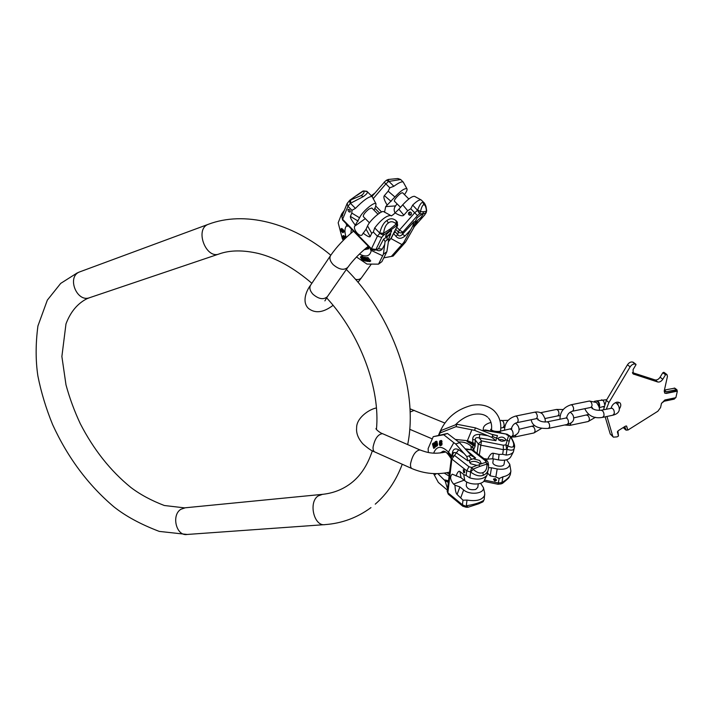 <?xml version="1.0" encoding="UTF-8"?>
<svg xmlns="http://www.w3.org/2000/svg" width="713" height="713" viewBox="0 0 713 713"><rect width="100%" height="100%" fill="white"/><g stroke="black" fill="none" stroke-linecap="round" stroke-linejoin="round"><path stroke-width="1.07" d="M664.284 372.569L662.814 372.739L660.095 377.213L662.805 379.263C661.299 381.41 659.614 382.32 657.76 381.99L633.206 373.969L633.082 369.601L635.969 364.753L635.31 364.093C633.385 363.728 631.665 364.655 630.132 366.865L608.911 402.524L606.326 409.155M632.395 372.605L655.069 379.922C656.923 380.261 658.598 379.361 660.095 377.213M633.322 362.32L632.627 362.044C630.711 361.678 628.991 362.596 627.467 364.798L606.335 400.376L603.528 409.743M605.168 416.838L610.221 433.976L613.287 437.069M618.1 402.052L617.859 404.779M611.13 408.157C611.95 405.082 613.875 403.068 616.905 402.141L619.722 402.64C621.237 404.146 621.13 406.214 619.392 408.852M664.24 372.534L666.958 374.575L667.457 376.357L664.204 391.081L664.783 393.157L666.334 393.407L677.35 391.134L675.862 397.685L664.872 399.984L661.477 403.433L660.559 407.586L657.858 411.241L627.841 430.117L626.584 426.044L625.488 426.133L618.626 430.438L617.396 431.891L618.483 435.999L617.921 431.017M606.959 416.463L612.752 436.178L613.385 437.149L617.084 436.873L618.483 435.999M666.958 374.575L665.532 374.771L662.805 379.263M627.841 430.117L626.451 425.964M627.583 429.894L626.139 430.197L624.74 426.597M624.392 428.584L623.643 427.283M674.801 388.157L664.436 390.056M661.53 403.21L664.284 401.205L674.24 399.128L675.523 397.756M664.623 393.023L666.067 393.202L677.163 390.564L676.379 389.69L666.388 391.758L664.837 391.499L664.284 390.724M598.973 406.472L599.018 406.276C599.107 403.175 598.154 401.41 596.166 400.982L596.041 401M599.143 407.319L599.615 406.16C599.704 403.05 598.76 401.285 596.763 400.858L596.407 400.964M469.876 477.915C477.763 480.125 483.459 479.252 486.979 475.277L488.494 468.263C488.12 471.605 486.391 473.94 483.325 475.277C479.599 476.658 475.366 475.58 470.633 472.024L469.876 477.915L466.133 475.526L466.739 470.803L451.864 459.056L458.673 449.743C455.268 448.076 453.201 448.994 452.479 452.488L453.379 453.156M488.574 465.446L488.494 468.263L488.574 465.446M484.822 494.849C482.772 499.849 476.837 501.595 467.015 500.08L463.004 500.187L457.095 494.448C455.981 493.485 455.259 490.401 454.947 485.196L459.903 486.908L463.646 489.947C469.76 495.366 484.305 493.717 483.476 487.737L484.733 493.325L484.18 499.528C484.038 500.33 482.523 501.292 479.635 502.415C476.391 503.726 471.935 504.849 466.275 505.793L466.142 507.237L467.871 507.273M478.984 464.983L476.863 465.393L470.669 463.744L469.341 461.249L470.161 459.858L473.182 458.771L479.697 460.473L481.07 462.942L478.984 464.983L479.92 466.355L473.022 469.136L471.712 467.47L470.411 471.81L473.245 469.359C476.792 472.594 479.992 473.69 482.844 472.639L483.325 475.277M488.592 465.099L486.979 464.332C487.059 468.806 485.687 471.578 482.844 472.639M463.004 500.187L462.425 504.777L468.058 507.21M486.979 475.277L484.555 479.894C483.307 484.947 470.313 485.508 464.814 480.731L461.044 477.71L452.229 474.181C449.734 476.596 450.179 479.894 453.584 484.091L464.136 480.188M456.062 476.017C457.488 472.158 458.78 470.651 459.93 471.507L463.717 474.519L466.133 475.526M478.263 483.886L477.799 487.353L475.731 489.457C470.437 490.33 467.273 489.065 466.222 485.642L466.694 481.97M483.476 487.737L480.598 483.289M454.947 485.196L453.584 484.091M472.567 449.921L465.562 449.368M479.92 466.355L486.97 464.038L485.357 460.75L487.273 461.142L488.031 462.282M480.473 464.074L485.74 462.354L488.583 464.823M473.182 458.771L475.607 457.996L465.696 449.52M469.662 462.639C472.532 460.839 475.758 460.981 479.359 463.058L480.384 464.163M470.161 459.858L467.808 460.803L456.177 452.666L453.718 452.523L451.16 457.737L451.864 459.056L447.871 492.745L447.185 491.391L448.281 494.207M471.534 455.732L459.52 442.657L447.479 433.459L433.237 436.668L428.13 448.62L428.353 452.461M471.846 455.999L475.607 457.996M471.462 459.11L468.896 455.892L470.945 455.152M451.231 457.345L448.067 452.8L453.807 442.684L455.687 443.994L466.837 456.623L467.808 460.803M466.837 456.623L468.896 455.892M451.882 455.946L452.479 452.488M442.283 452.728L443.923 451.24L442.247 452.728M446.944 472.71L449.208 474.305M446.989 472.701L449.208 474.279M453.807 442.684L443.718 434.743L447.479 433.459M443.718 434.743L433.237 436.668M455.687 443.994L459.52 442.657M433.557 473.601L438.343 482.434L447.336 490.098M434.03 473.619L434.68 474.885L436.329 473.673M434.734 447.238L434.885 447.773L433.673 448.325L433.317 446.169L433.869 445.589L434.912 447.015L433.228 443.138L432.452 443.958L433.673 448.325M434.609 442.818L433.415 443.058M434.672 447.265L435.83 446.445M436.267 443.361L437.292 443.005L437.586 444.93L437.194 445.91L435.812 446.454L436.561 445.277L436.267 443.361L435.67 443.682L436.285 445.215L435.536 445.839L434.85 443.147L435.982 441.989L435.34 441.57L434.609 442.737L435.046 445.67L435.812 446.454M435.866 442.595L437.131 442.113L437.007 441.632L435.34 441.57M435.893 442.586L435.964 443.531M436.08 444.181L436.169 444.716L435.144 445.064M435.26 445.447L436.169 444.716M440.482 445.678L441.757 445.046L441.971 443.094L441.115 442.238L439.547 443.031L439.93 441.418L440.982 442.096L440.572 440.99L439.654 441.169L439.315 444.244L439.992 445.705L440.732 445.402L441.026 443.976L440.572 442.764L439.841 442.657M440.982 442.096L442.007 441.739L441.605 440.643L439.903 440.892M440.661 441.775L440.589 442.399M440.607 443.441L439.565 443.869L440.5 443.281L440.447 445.153L439.556 444.181M440.732 444.511L440.581 443.825M466.097 507.228L462.746 506.185L462.425 504.777L447.871 492.745L448.406 494.305L462.666 506.114M463.985 469.929L463.263 469.715L463.646 472.603L464.368 472.817L463.985 469.929M464.047 469.983L464.849 472.095M476.863 465.393L471.712 467.47L468.958 466.721L466.739 470.803L470.633 472.024L473.245 469.359M479.635 502.415L478.717 503.779L468.254 507.166L466.275 505.793L467.015 500.08M434.68 474.885L435.59 473.664M434.787 473.646L434.574 474.314L434.217 473.628M433.165 445.616L432.773 444.217L433.513 443.557L433.852 444.76L433.165 445.616M434.03 445.928L433.317 446.169M434.885 447.773L433.861 448.12M434.609 442.853L433.629 443.192M434.609 443.192L433.825 443.459M434.636 443.468L433.941 443.7M434.68 443.851L434.048 444.074M434.743 444.163L434.092 444.386M434.814 444.618L434.092 444.867M434.868 444.894L434.012 445.188M435.928 446.668L434.912 447.015M433.727 443.887L432.773 444.217M437.559 444.502L436.534 444.859M437.586 444.93L436.561 445.277M437.497 445.411L436.472 445.768M437.372 445.696L436.347 446.053M437.194 445.91L436.169 446.258M436.579 441.213L435.554 441.561M436.775 441.32L435.75 441.677M437.007 441.632L435.982 441.989M437.131 442.113L436.106 442.461M435.616 442.185L435.09 442.363M435.732 442.283L434.957 442.55M435.83 442.479L434.877 442.809M435.875 442.8L434.85 443.147M435.91 443.219L434.885 443.566M436.222 445.411L435.385 445.705M436.071 445.652L435.536 445.839M441.971 443.094L440.946 443.441M441.828 442.755L440.803 443.112M442.051 443.62L441.026 443.976M442.033 444.146L441.008 444.502M441.917 444.645L440.892 445.001M441.757 445.046L440.732 445.402M441.169 440.474L440.144 440.821M441.365 440.5L440.34 440.857M441.605 440.643L440.572 440.99M441.837 440.982L440.812 441.338M441.971 441.418L440.946 441.775M440.384 441.4L439.778 441.605M440.563 441.597L439.68 441.9M440.643 441.855L439.618 442.203M441.115 442.238L440.09 442.595M441.356 442.274L440.331 442.63M441.597 442.408L440.572 442.764M440.358 443.156L439.725 443.37M440.491 443.263L439.627 443.566M440.589 443.513L439.565 443.869M440.625 444.146L439.6 444.493M440.705 444.466L439.68 444.823M440.67 444.76L439.814 445.055M440.598 444.957L439.957 445.179M451.837 456.017L448.415 452.051C441.507 445.447 436.597 445.803 433.673 453.12M495.829 476.997L497.184 468.958C504.786 469.947 508.984 468.388 509.777 464.288L510.891 471.088C510.312 473.878 507.665 475.785 502.959 476.801L499.18 478.494L495.829 476.997L490.143 475.821L491.48 467.79L488.574 467.63M510.365 474.403L510.303 474.68C508.075 478.343 511.488 475.847 502.727 483.182L502.139 482.398C506.925 479.564 509.67 476.899 510.365 474.403L510.891 471.088M514.447 447.434L513.378 451.926C512.086 453.735 509.679 454.787 506.141 455.081L506.988 449.324C511.444 450.776 513.895 450.304 514.34 447.907L514.456 447.381C515.125 445.866 513.975 442.399 510.998 436.989L510.838 436.748M509.777 464.288L506.578 459.787M497.184 468.958L491.48 467.79M493.351 458.878L492.888 462.202C492.068 465.945 503.271 467.951 504.064 464.199L504.136 463.726M513.378 451.926L510.945 456.48C509.18 459.742 505.027 460.883 498.476 459.921L492.745 458.753L487.728 459.136L483.922 458.593M506.141 455.081L502.674 454.306L503.351 449.662L506.774 449.208L505.856 444.867L507.799 445.857L506.988 449.324L510.463 436.793L511.934 436.472L513.119 434.743C513.137 431.499 512.219 429.627 510.365 429.11L510.25 429.137M502.674 454.306L499.055 454.413L493.289 453.254C491.533 452.951 489.679 454.912 487.728 459.136M487.799 473.298L490.143 475.821M483.735 481.293L498.048 484.27L499.18 478.494M494.813 481.07L493.485 479.314L495.178 478.521L496.515 480.277L494.813 481.07M496.551 479.813L495.072 480.214L493.699 478.931M498.093 484.261L501.052 483.886L501.899 482.567L502.487 483.361L501.141 483.877M508.984 441.133L505.838 439.876C502.674 442.051 500.054 441.597 497.977 438.522L496.578 438.049L495.9 440.679L479.234 437.951C476.382 437.238 475.054 437.907 475.268 439.957L472.692 439.44C472.71 435.928 475.099 434.253 479.831 434.413L479.234 437.951L481.507 440.884L503.289 445.215L503.351 449.662L480.624 445.126L478.298 443.914L481.507 440.884L479.305 455.063M505.838 439.876L505.874 439.716C503.797 436.784 501.177 436.32 498.022 438.335M491.319 434.217L497.478 435.634L496.578 438.049L494.412 437.354L492.38 436.08L492.799 434.752L475.437 427.871L474.582 430.322L456.017 426.659L440.09 432.934L439.012 434.992M504.84 440.91C502.915 439.547 500.847 439.226 498.628 439.966M497.478 435.634L492.799 434.752M495.9 440.679L491.952 437.408L492.38 436.08M491.952 437.408L474.582 430.322M477.059 453.352L478.298 443.914L475.268 439.957L475.108 446.276L473.824 449.27L473.37 449.038L473.913 450.946M473.592 449.27L474.02 451.026M475.108 446.276L472.817 445.072L472.933 448.147C469.35 443.727 464.626 441.686 458.762 442.007M474.305 451.249L472.915 447.568M475.259 445.117L472.96 443.914L472.817 445.072L467.06 441.534L467.407 440.696L472.764 442.853L472.96 443.914L467.06 441.534M475.339 443.388L472.764 442.853L472.692 439.44M438.602 435.073L441.044 430.527L456.926 424.262L475.437 427.871M483.343 430.144L507.273 434.288M509.786 435.732L508.556 435.759L510.998 436.989M514.34 447.907L513.52 445.678C514.144 444.101 513.173 441.222 510.624 437.042M513.52 445.678C513.173 447.532 511.337 447.63 508.012 445.973M456.926 424.262L456.017 426.659M441.044 430.527L440.09 432.934M421.365 200.095L420.982 199.845C419.378 199.542 416.615 201.289 412.675 205.094L410.75 208.757L407.702 210.745L403.825 215.157L398.879 209.203L393.478 214.426L391.357 215.914L390.715 215.486C386.437 215.567 381.099 219.711 374.699 227.919L373.336 232.064L377.4 236.199L379.735 233.383L383.514 235.281L383.567 233.561L379.762 233.062C381.295 226.823 383.674 222.643 386.901 220.549C389.984 218.16 393.041 218.205 396.08 220.673L396.891 221.565L396.473 225.825L396.544 221.146M422.961 213.339L423.433 213.624L421.089 217.385L416.267 221.583L415.011 221.832L417.132 217.795L422.961 213.339L423.486 211.699L420.447 211.725L419.592 213.802L417.568 210.326L420.51 211.44L417.631 210.041C419.52 204.943 421.276 202.34 422.898 202.234L423.905 202.617L421.294 200.023M404.449 194.596C406.651 191.628 407.479 189.676 406.927 188.749L403.237 182.065C401.874 181.307 398.745 182.715 393.843 186.289L388.95 181.405L400.688 179.524M426.641 210.478L426.472 210.914C425.964 206.761 425.1 204.729 423.861 204.809L422.898 202.234M420.51 211.44C421.508 207.109 422.631 204.898 423.861 204.809M407.702 210.745L402.729 204.8C408.21 198.927 412.15 196.111 414.547 196.342L420.982 199.845M402.729 204.8L398.879 209.203M400.528 207.323L394.512 201.28C393.05 200.442 400.243 192.662 402.364 192.795L402.783 192.929M406.927 188.749C404.726 188.027 400.724 190.772 394.913 196.975L385.706 206.61L384.521 212.224M397.079 203.856L395.563 205.905L385.706 206.61M394.984 212.75C393.728 210.335 393.924 208.053 395.563 205.905M393.843 186.289L389.797 187.804L385.867 183.874L388.647 181.45L386.393 180.273L384.138 182.252L385.867 183.874L373.104 198.784M389.797 187.804L388.166 191.191L384.36 195.62C383.246 196.993 384.164 200.121 387.106 204.987M394.886 212.813C399.636 215.665 402.613 216.449 403.825 215.157M421.864 213.775L419.592 213.802L417.47 215.611L410.75 208.757M411.089 214.756L410.046 215.273C408.496 214.916 408.094 213.998 408.834 212.501L409.895 211.984C411.437 212.34 411.838 213.267 411.089 214.756M410.376 215.21L409.405 212.447L410.127 211.984M395.697 229.31L398.273 231.912L399.494 230.032L402.845 232.135L402.453 234.274L405.073 235.941C401.401 238.98 398.326 239.078 395.858 236.217L397.774 234.782C398.977 236.431 400.537 236.261 402.453 234.274L413.888 221.761L414.93 221.734M416.267 221.583L417.328 221.378L415.697 223.267M384.2 182.341L372.017 196.44M374.869 193.089L371.304 195.727M374.494 210.638L374.967 211.155M394.779 231.164L395.43 231.921L393.808 233.133M413.888 221.761L412.702 226.083L403.727 242.509L391.357 256.422L383.977 257.803M415.412 221.93L413.611 225.968L412.702 226.083M391.357 256.422L393.095 256.11L405.456 242.242L417.328 221.378M414.52 225.861L413.611 225.968M393.095 256.11L383.968 257.821M405.456 242.242L403.727 242.509M423.486 211.699L426.499 211.191L424.627 214.907L426.178 212.724L426.668 210.629L426.107 207.144C426.321 207.18 424.832 203.205 423.905 202.617M423.433 213.624L426.178 212.724M386.606 180.193L388.157 179.48L388.95 181.405L388.175 179.489M397.498 178.571L388.478 179.444M347.775 202.866L347.097 203.588L347.953 206.253L351.955 210.326L355.448 208.374C363.336 200.335 368.879 196.378 372.079 196.503L372.231 196.69M367.052 191.441L363.496 190.932L367.275 191.663C367.935 192.608 366.589 194.275 363.238 196.645L350.448 203.294L355.448 208.374M349.432 200.701L350.172 203.357L350.493 200.014L361.206 195.549L363.238 196.645M363.577 191.004C364.646 192.171 363.853 193.686 361.206 195.549M374.013 210.192L375.706 206.333L375.983 203.82C374.575 201.155 361.812 212.028 359.584 217.804L354.673 226.235C352.997 229.452 359.441 237.171 361.99 235.005L366.081 229.176L370.207 236.564C369.717 237.5 367.338 236.342 363.086 233.098M355.19 225.041C351.625 220.317 350.038 217.438 350.413 216.395L351.812 213.071L351.955 210.326M377.988 214.203L371.829 207.982L369.013 209.016C364.994 212.314 363.086 214.845 363.3 216.583L369.441 222.821M366.081 229.176L367.56 225.914C369.762 220.442 381.829 209.889 383.772 211.708L390.715 215.486M374.619 210.798L374.049 210.059M355.992 195.843L349.807 200.219L347.284 203.276M390.929 238.454L397.658 225.335L397.123 221.85M386.901 220.549L388.362 222.991C385.885 224.568 384.289 227.991 383.594 233.24L390.091 229.06L389.744 231.44L391.615 230.62C391.687 231.734 390.341 233.481 387.587 235.86L387.195 236.671L390.751 233.917L388.861 238.703L386.981 240.094L387.195 236.671L383.576 239.167L385.091 241.475L386.981 240.094M389.744 231.44C386.892 233.739 385.519 235.468 385.626 236.609L387.587 235.86M388.861 238.703L386.883 251.653L381.91 261.626L378.523 264.149L383.407 254.229L386.883 251.653M342.285 215.406L341.643 213.989L344.334 210.38M352.944 230.584L352.971 231.556M366.001 248.115L369.12 247.964L366.027 248.088M352.98 230.62L353.006 231.529M341.643 213.989L338.167 222.812L342.374 238.793L343.318 240.343M356.5 256.983L366.981 264.077L378.523 264.149M366.607 258.106L367.837 257.411L366.607 258.106L367.908 259.684L365.065 258.133L367.961 261.341L369.806 261.618L366.901 258.097M369.806 261.618L370.733 260.931L367.837 257.411M365.065 258.133L366.001 257.446L366.847 257.928M363.363 257.856L365.083 261.083L363.88 258.284L367.008 261.519L364.842 258.561L363.363 257.856L364.503 257.161L365.6 257.741M360.528 256.912L361.598 256.199L363.22 256.832L362.293 257.509L360.671 256.876L360.493 257.313L362.052 259.728L364.04 260.744L362.293 257.509M363.657 257.643L363.22 256.832M344.816 238.855L342.998 236.475L343.924 235.807L344.602 236.163L345.698 238.008M343.675 235.994L343.327 235.557L342.347 236.645L344.317 239.345M342.935 232.705L343.996 231.894L343.702 230.459L342.534 229.247L341.474 230.067L341.83 231.609L340.582 229.194L341.108 230.959L342.748 232.67L342.766 231.137L341.598 229.916M340.814 229.666L341.99 228.508L340.707 229.042M341.759 229.016L341.901 229.702M385.091 241.475L383.407 254.229M374.655 250.308L378.434 248.81L382.239 249.033C380.671 250.958 378.674 251.243 376.241 249.898M371.785 249.47L374.503 250.343L375.983 249.443L381.758 237.384L377.4 236.199L371.464 248.792L371.393 249.452L374.503 250.343M373.336 232.064L371.705 233.32L370.207 236.564M348.006 209.56C348.104 211.182 348.8 212.019 350.092 212.082L350.27 211.859C350.181 210.237 349.486 209.39 348.185 209.328L348.006 209.56M349.183 209.506L350.27 211.075M371.375 249.425L342.588 219.996L341.901 216.369L342.668 215.424M388.362 222.991C390.742 221.048 393.389 221.378 396.294 223.98L390.091 229.06M367.596 259.309L367.079 259.692M366.33 257.446L365.404 258.133M368.273 260.129L369.2 261.252L367.436 260.593L368.273 260.129M362.445 259.746L360.858 257.375L362.168 257.785L363.47 260.192L362.445 259.746L363.006 259.336M342.748 236.689L343.942 237.376L344.566 238.989L343.666 238.677L342.4 236.217M342.071 230.415L342.703 232.295L341.83 231.226L342.071 230.415M368.06 260.129L367.436 260.593M368.38 260.254L367.623 260.815M368.585 260.503L367.855 261.038M368.746 260.691L368.068 261.19M368.853 260.833L368.273 261.261M364.503 257.161L363.577 257.848M364.717 257.215L363.79 257.892M365.038 257.34L364.111 258.026M365.35 257.536L364.423 258.222M365.912 258.917L365.457 259.256M367.614 261.074L367.008 261.519M364.405 258.489L363.853 258.89M366.117 260.628L365.404 261.163M364.584 260.343L364.04 260.744M361.598 256.199L360.671 256.876M361.847 256.252L360.921 256.93M361.402 257.455L360.956 257.785M362.382 258.177L361.509 258.81M362.56 258.498L361.714 259.113M362.721 258.801L361.946 259.372M362.872 259.077L362.186 259.577M344.602 236.163L343.666 236.832M344.807 236.333L343.871 237.001M345.092 236.707L344.156 237.376M345.288 237.037L344.352 237.705M345.466 237.411L344.531 238.08M345.493 238.195L344.78 238.712M343.523 235.602L342.596 236.27M343.63 237.661L343.105 238.044M344.138 237.687L343.274 238.302M344.263 237.937L343.461 238.516M344.352 238.187L343.666 238.677M342.677 229.221L341.741 229.889M342.926 229.372L341.99 230.041M343.194 229.648L342.258 230.317M343.47 230.049L342.534 230.718M343.702 230.459L342.766 231.137M343.898 230.95L342.953 231.618M343.978 231.315L343.042 231.983M344.014 231.636L343.078 232.304M343.996 231.894L343.06 232.563M341.839 228.41L340.894 229.078M341.99 228.508L341.046 229.176M341.794 229.381L340.859 230.041M341.866 229.622L340.93 230.29M342.267 230.62L341.759 230.985M342.4 230.816L341.83 231.226M342.561 231.092L341.955 231.52M342.668 231.342L342.08 231.761M342.757 231.618L342.249 231.983M322.463 494.35L318.069 495.972C308.141 502.513 314.175 526.943 325.128 524.608C342.017 523.36 357.302 517.691 370.974 507.603M185.309 507.772L180.942 509.26C171.013 515.125 176.352 536.595 187.207 534.456L324.192 524.679M219.007 253.997L89.74 297.651C76.826 302.954 66.416 276.715 79.598 271.929L78.421 272.384M311.866 283.284C294.014 267.981 276.27 258.061 258.632 253.525C243.204 249.924 230.049 250.067 219.167 253.944C205.995 259.487 194.569 229.31 208.062 224.417L208.419 224.274C243.989 210.798 291.18 222.153 330.805 255.209M420.224 450.055L419.948 449.93C415.563 450.634 412.426 455.233 410.554 463.726C410.331 466.498 410.866 468.147 412.159 468.682C424.369 473.78 436.802 474.938 449.457 472.166M382.81 433.78L382.507 433.656C377.961 434.226 374.815 438.7 373.077 447.06C372.917 449.796 373.514 451.445 374.878 452.006L411.864 468.548M410.1 412.025L414.217 410.358M617.547 431.517L617.396 432.238M625.943 429.903L623.893 428.156M664.4 390.225L666.388 391.758M674.204 388.05L676.379 389.69M663.883 372.364L666.61 374.396M663.651 372.284L666.37 374.325M662.814 372.739L665.532 374.771M655.069 379.922L657.76 381.99M633.804 374.272L632.698 373.407M633.215 362.24L635.898 364.29M632.627 362.044L635.31 364.093M627.467 364.798L630.132 366.865M606.335 400.376L608.911 402.524M612.752 436.178L610.221 433.976M600.952 410.278L601.086 410.251C603.127 410.688 604.098 412.488 604.009 415.652L602.645 417.372C594.214 418.861 588.261 415.973 584.776 408.683M611.21 408.139L611.344 408.112C613.412 408.549 614.392 410.34 614.285 413.487L612.904 415.207L602.779 417.346M604.481 404.324C604.214 401.571 603.234 400.091 601.54 399.877L601.415 399.904M599.187 407.693L603.902 406.365M504.537 430.322C504.706 422.969 508.422 418.21 515.686 416.062L516.782 416.526C518.529 419.262 518.618 421.303 517.05 422.649C514.394 423.157 512.46 425.224 511.266 428.843M515.036 436.953L533.912 432.969C535.481 431.65 535.401 429.645 533.654 426.944L532.415 426.499M534.688 412.185L535.918 412.622C537.691 415.331 537.771 417.363 536.158 418.709L517.157 422.631M511.043 437.051L514.929 436.98L516.043 434.814M531.203 419.734C532.21 426.035 537.985 428.923 548.52 428.388L549.652 426.829C549.696 423.95 548.85 422.283 547.112 421.846C543.03 422.248 539.955 421.454 537.887 419.467L537.941 419.93M570.186 412.239C572.699 413.923 573.867 416.187 573.689 419.012C573.412 421.508 571.282 423.317 567.281 424.44L568.448 422.889C568.511 420.01 567.655 418.371 565.881 417.943L565.765 417.97M556.354 409.485L556.452 409.458C558.181 409.877 559.01 411.499 558.956 414.324L557.807 415.875L560.097 415.697M560.008 419.164C559.963 411.998 563.635 407.203 571.033 404.779L572.2 405.216C574.018 407.881 574.081 409.886 572.396 411.241C569.286 412.185 567.37 414.342 566.639 417.72M570.035 425.349L588.189 421.517C589.874 420.189 589.811 418.219 587.993 415.59L586.674 415.171M589.303 401.054L590.605 401.464C592.45 404.102 592.512 406.098 590.774 407.453L572.503 411.214M564.634 425.001L569.919 425.376L571.131 422.862M491.043 422.631L490.517 422.559L490.99 422.461M499.234 431.427L501.364 433.103M500.776 428.05L502.95 427.604L504.118 425.866C504.127 422.675 503.235 420.83 501.435 420.322L501.328 420.349M486.979 464.332L488.628 465.233L488.004 462.176M463.717 474.519L464.814 480.731M485.357 460.75L470.732 449.208M468.958 466.721L454.653 455.518L451.534 456.578L447.185 491.391M464.448 453.762L458.673 449.743M437.844 473.655L445.072 480.794L447.506 488.69M448.441 480.794L444.921 479.911L445.072 480.794L448.254 482.371M451.062 458.548C445.821 450.313 444.244 451.561 443.281 451.142L440.117 453.013M444.288 473.147L449.003 476.017M444.324 451.365L443.611 452.479M448.914 472.291L449.395 472.71M444.921 479.911L448.343 481.614M459.93 471.507L461.044 477.71M459.903 486.908L457.095 494.448M463.646 489.947L460.83 497.514M478.717 503.779L468.254 507.166M451.489 456.668L448.067 452.8M484.483 480.09L498.53 483.004L501.899 482.567L502.959 476.801M486.64 460.66L487.157 459.02M503.289 445.215L505.856 444.867L508.556 435.759L506.488 434.565M483.343 431.053L485.241 429.939L482.246 430.607M479.831 434.413L488.111 435.768M455.741 439.484L467.407 440.696L471.854 429.877M498.476 459.921L499.055 454.413M492.745 458.753L493.289 453.254M324.887 300.886L327.365 296.661C323.559 299.995 318.738 299.166 312.882 294.175C309.888 290.752 309.139 287.722 310.654 285.075C305.948 291.216 302.134 301.733 308.007 307.971M368.291 246.27C359.967 252.963 353.149 259.978 347.837 267.322C344.031 270.61 339.112 269.692 333.087 264.576C329.976 261.092 329.165 258.035 330.663 255.414C336.616 246.85 344.219 238.757 353.488 231.146M355.502 279.38C358.291 279.835 360.306 279.282 361.536 277.714L371.161 264.309M396.722 227.233L399.494 230.032L414.743 212.741L417.568 210.326L412.675 205.094M426.472 210.914L426.641 210.362M375.796 206.119L381.598 211.984M417.47 215.611L402.845 232.135C401.276 233.204 399.752 233.133 398.273 231.912L397.774 234.782L395.43 231.921M424.627 214.907L413.807 227.099M371.91 196.325L374.548 193.33M374.842 208.249L379.61 213.071M393.629 233.499L395.858 236.217M410.741 229.738L405.073 235.941M390.947 238.534L401.865 244.541M390.341 239.167L388.291 241.921M394.913 196.975L388.166 191.191M391.089 201.396L384.36 195.62M399.94 179.391L397.792 178.544M386.393 180.273L388.157 179.48L397.943 178.544L400.661 179.498L403.237 182.065M367.284 191.672L372.079 196.503L366.847 191.262L363.496 190.932L356.865 195.451M374.699 227.919L379.762 233.062L383.594 233.24M350.769 199.952L350.448 203.294L347.953 206.253L342.605 219.292L371.464 248.792L375.983 249.443L378.434 248.81L383.576 239.167M351.812 213.071L359.584 217.804M365.314 218.633L354.673 226.235M396.891 226.324L396.473 225.825L383.514 235.281L381.758 237.384M388.425 241.03L391.553 237.696L397.658 225.335M388.915 238.089L390.751 233.917M348.167 225.7L347.374 226.324L346.839 225.433L347.374 224.898M346.206 237.527C344.343 232.001 344.548 227.973 346.839 225.433L345.912 223.401M359.423 254.042C366.054 257.473 370.011 256.27 371.295 250.441L382.569 255.771M370.528 248.57L370.448 249.924L371.295 250.441L371.42 249.479M351.375 228.98L350.903 233.294M364.076 249.755L368.728 248.81L369.245 247.251M367.409 246.965L369.236 247.286M382.239 249.033L384.806 244.265M370.448 249.924L370.608 248.65M350.413 216.395L358.158 221.11M367.56 225.914L371.705 233.32M396.294 223.98L396.08 220.673M348.087 225.62L347.374 226.324M77.441 272.785L60.694 283.4L47.334 300.128L37.923 325.975C35.57 343.8 35.552 360.448 37.869 375.894C41.104 392.212 46.033 408.469 52.646 424.663C67.735 457.594 88.127 484.956 113.804 506.747C125.506 516.096 140.657 524.313 159.257 531.399L187.207 534.456M372.346 450.794C367.284 466.106 359.548 477.371 349.112 484.59C341.099 490.196 331.928 493.476 321.608 494.43L184.462 507.861L164.329 505.499C151.29 500.517 140.131 494.501 130.844 487.442C110.524 470.919 93.661 449.662 80.266 423.656C74.286 410.831 69.526 397.89 65.988 384.842L61.879 356.491L65.979 323.934C70.462 311.982 77.423 303.595 86.87 298.756L89.58 297.704M326.59 297.802C360.573 334.584 380.484 389.441 376.428 429.493M346.34 269.478C393.237 316.305 418.816 390.341 407.667 444.591M402.248 464.243C396.107 480.589 387.106 493.895 375.234 504.162M208.419 224.274L79.945 271.796M374.566 451.864C371.91 451.106 368.015 448.441 362.899 443.887C358.327 438.727 356.224 433.557 356.589 428.37M432.158 438.843L409.708 429.279M471.284 449.297L470.883 445.91M445.563 451.989C433.361 454.627 426.962 452.488 419.948 449.93L382.507 433.656C380.617 433.228 375.867 429.582 375.965 428.584L376.116 429.021M356.634 427.738C356.42 418.549 368.006 409.699 376.402 407.925M409.975 408.799L444.805 423.032M455.429 424.796C460.883 419.28 466.863 415.822 473.387 414.413C479.671 413.344 484.43 414.271 487.665 417.194M438.629 435.028C444.52 419.476 455.518 409.601 471.614 405.394C480.473 403.763 487.879 405.465 493.824 410.51C499.412 416 501.64 422.88 500.508 431.16M488.494 418.023C491.114 420.973 492.104 424.975 491.462 430.028L491.444 430.01M626.112 430.18L624.089 428.46M674.774 388.139L676.949 389.788M633.278 362.266L635.96 364.316M596.166 400.982L594.366 401.348M612.012 408.184L601.086 410.251C596.523 410.492 593.528 409.734 592.093 407.979L592.182 408.754M619.294 409.832C619.437 406.677 618.162 404.271 615.471 402.64M606.754 399.681L596.763 400.858M603.813 406.775L603.171 406.865M619.267 409.984C618.732 412.533 616.611 414.28 612.904 415.207M534.652 425.545L519.091 429.279M544.857 422.043C545.864 420.608 545.044 417.898 542.397 413.905C540.249 412.185 537.718 411.597 534.795 412.167L515.686 416.062M538.279 419.93L538.003 418.941M537.878 418.825L536.274 418.691M533.912 432.969L541.586 428.37M567.281 424.44L548.636 428.361M544.937 418.54L557.807 415.875M540.525 412.72L556.452 409.458L563.261 409.494M567.013 417.809L547.112 421.846M588.466 414.476L573.76 417.871M599.063 410.421C600.052 408.986 599.196 406.357 596.478 402.533L589.419 401.036L571.033 404.779M592.512 408.415L592.262 407.569M592.164 407.488L590.89 407.426M588.189 421.517L595.426 417.301M483.245 430.189L483.28 428.878C483.414 426.053 485.82 423.941 490.517 422.559M511.515 429.101L511.809 428.513L499.35 431.401C495.125 431.668 492.228 430.955 490.678 429.279L490.785 429.921M511.934 436.472C516.417 435.18 518.788 433.121 519.028 430.304C519.207 427.372 518.039 425.01 515.508 423.228M508.253 420.314L499.956 420.634M504.572 427.417L503.057 427.577M465.072 448.825L472.452 449.832L487.273 461.142M444.564 451.454L444.181 452.354M484.18 499.528C482.46 502.701 484.439 500.998 478.851 503.726M510.472 473.904L510.321 474.617M504.118 463.958L504.67 460.179M473.37 449.038L472.933 448.147M485.223 429.939L507.121 434.226M507.219 434.253L510.829 436.73M330.609 255.495L310.654 285.075M308.355 308.346C315.128 313.702 323.363 312.695 333.069 305.333M357.988 282.295L361.536 277.714M347.837 267.322L327.365 296.661M408.843 198.972L402.747 192.893M424.93 214.684L413.638 227.402M375.983 203.82L372.222 196.663M356.215 195.629L362.864 191.093M396.455 221.057L397.453 222.251M391.553 237.696L388.398 241.172M347.062 203.668L341.901 216.369M341.857 216.467L342.561 219.969M349.807 200.219L356.197 195.647"/></g></svg>

